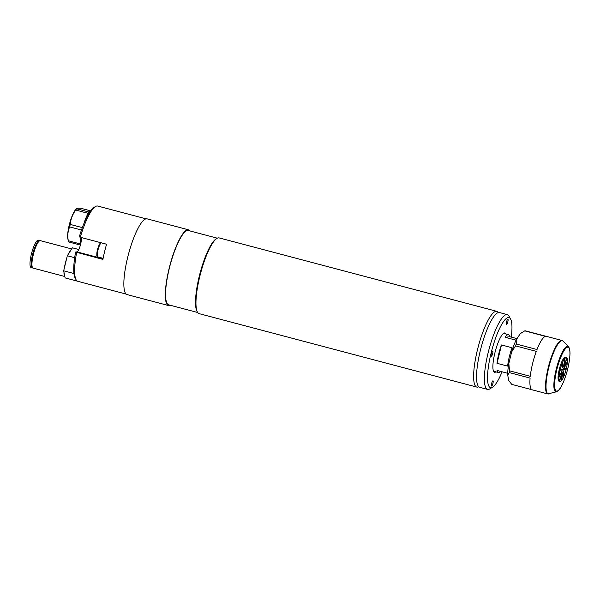 <?xml version="1.0" encoding="UTF-8"?>
<svg xmlns="http://www.w3.org/2000/svg" width="600" height="600" viewBox="0 0 600 600"><rect width="100%" height="100%" fill="white"/><g stroke="black" fill="none" stroke-linecap="round" stroke-linejoin="round"><path stroke-width="0.9" d="M507.322 314.625L499.493 312.555A38.678 8.828 104.8 0 0 480.188 351.15A38.678 8.828 104.8 0 0 479.715 387.338L487.545 389.408A38.678 8.828 -75.2 0 1 488.025 353.22A38.678 8.828 -75.2 0 1 507.322 314.625A38.678 8.828 -75.2 0 1 509.048 316.192L510.615 319.072A36.233 8.272 104.8 0 0 490.928 353.752A36.233 8.272 104.8 0 0 492.607 387.173A36.233 8.272 104.8 0 0 502.103 371.805M511.268 337.118A36.233 8.272 104.8 0 0 510.615 319.072M491.34 353.7A2.692 0.615 104.8 0 0 491.31 356.22A2.692 0.615 104.8 0 0 492.653 353.535A2.692 0.615 104.8 0 0 492.683 351.015A2.692 0.615 104.8 0 0 491.34 353.7M505.942 334.005A20.317 4.635 104.8 0 0 504.938 332.985A20.317 4.635 104.8 0 0 494.798 353.257A20.317 4.635 104.8 0 0 494.543 372.27A20.317 4.635 104.8 0 0 495.93 371.873M491.632 383.513A2.692 0.615 104.8 0 0 491.595 386.033A2.692 0.615 104.8 0 0 492.945 383.347A2.692 0.615 104.8 0 0 492.975 380.827A2.692 0.615 104.8 0 0 491.632 383.513M506.535 321.9A2.692 0.615 104.8 0 0 506.505 324.42A2.692 0.615 104.8 0 0 507.847 321.735A2.692 0.615 104.8 0 0 507.877 319.215A2.692 0.615 104.8 0 0 506.535 321.9M492.607 387.173L489.825 388.897A38.678 8.828 -75.2 0 1 487.545 389.408M498.368 312.555A39.165 8.94 104.8 0 0 496.853 311.347L219.202 237.923A39.165 8.94 104.8 0 0 216.892 238.44A39.165 8.94 104.8 0 0 199.657 277.013A39.165 8.94 104.8 0 0 197.423 312.067A39.165 8.94 104.8 0 0 199.17 313.657L476.82 387.082A39.165 8.94 104.8 0 0 478.74 386.775M496.853 311.347A39.165 8.94 104.8 0 0 477.308 350.438A39.165 8.94 104.8 0 0 476.82 387.082M197.423 312.067L196.958 311.205A38.43 8.775 -75.2 0 1 199.14 276.803A38.43 8.775 -75.2 0 1 216.06 238.958L216.892 238.44M197.692 312.502L168.712 304.845A38.43 8.775 -75.2 0 1 169.192 268.882A38.43 8.775 -75.2 0 1 188.37 230.528L217.35 238.192M190.035 230.97A39.165 8.94 104.8 0 0 188.558 229.822L147.083 218.85A39.165 8.94 104.8 0 0 127.538 257.94A39.165 8.94 104.8 0 0 127.05 294.585L168.525 305.55A39.165 8.94 104.8 0 0 170.385 305.28M188.558 229.822A39.165 8.94 104.8 0 0 169.012 268.905A39.165 8.94 104.8 0 0 168.525 305.55M146.055 218.835L97.71 206.048A38.925 8.88 104.8 0 0 96.87 206.002A38.925 8.88 104.8 0 0 95.415 206.565A38.925 8.88 104.8 0 0 80.317 237.285L79.297 236.873A37.455 8.55 104.8 0 1 93.75 207.6L95.415 206.565M80.317 237.285L106.583 244.23A38.925 8.88 104.8 0 0 102.915 259.395L75.63 252.038A37.455 8.55 104.8 0 0 75.127 278.002L76.073 279.728A38.925 8.88 104.8 0 0 77.805 281.31L126.15 294.09M76.65 252.45A38.925 8.88 104.8 0 0 76.073 279.728M81.278 237.54A7.83 1.785 -75.2 0 1 80.137 245.955A7.83 1.785 -75.2 0 1 76.92 251.873L75.63 252.038M71.685 248.947L40.358 240.66A14.197 3.24 104.8 0 0 40.05 240.645A14.197 3.24 104.8 0 0 33.428 254.197A14.197 3.24 104.8 0 0 33.098 268.11L64.845 276.51M63.983 272.303A14.197 3.24 104.8 0 0 64.83 276.42L63.675 270.81L66.555 258.923A14.197 3.24 104.8 0 0 64.44 267.645M71.347 249.48A14.197 3.24 104.8 0 0 68.392 254.085L72.412 247.815L78.795 249.502M39.135 241.14A13.485 3.075 104.8 0 0 33.023 253.41A13.485 3.075 104.8 0 0 32.273 267.09M39.968 240.66A14.197 3.24 104.8 0 0 39.63 240.465L38.415 240.15A14.197 3.24 104.8 0 0 38.115 240.127A14.197 3.24 104.8 0 0 31.492 253.68A14.197 3.24 104.8 0 0 31.162 267.6L32.37 267.923A14.197 3.24 104.8 0 0 32.67 267.938A14.197 3.24 104.8 0 0 32.752 267.923M39.63 240.465A14.197 3.24 104.8 0 0 39.322 240.45A14.197 3.24 104.8 0 0 32.7 254.002A14.197 3.24 104.8 0 0 32.37 267.923M66.555 258.923L67.32 255.757L68.392 254.085M77.227 281.108L65.137 277.913L64.83 276.42M74.677 257.707L67.32 255.757M73.942 273.525L63.675 270.81M83.903 223.575A19.095 4.357 -75.2 0 1 88.177 213.337A19.095 4.357 -75.2 0 1 89.01 212.04L76.567 208.748L77.558 208.2L80.67 208.222L90.113 210.72M80.715 243.795A19.095 4.357 -75.2 0 1 80.865 237.428M82.335 227.625L70.267 224.438C70.68 219.292 72.502 214.5 75.735 210.053A19.095 4.357 -75.2 0 1 76.567 208.748L75.608 209.692A16.553 3.78 -75.2 0 0 69.57 223.74A16.553 3.78 -75.2 0 0 67.875 238.935L68.438 241.493A19.095 4.357 -75.2 0 0 68.543 241.92L80.392 245.055M80.662 244.028L68.31 240.757C67.358 235.792 67.815 231.173 69.675 226.897L81.48 230.025M68.438 241.493A19.095 4.357 -75.2 0 1 68.31 240.757M69.675 226.897A19.095 4.357 -75.2 0 1 70.267 224.438M75.735 210.053L88.177 213.337M89.01 212.04A19.095 4.357 -75.2 0 1 90.81 210.157L91.35 209.82M516.877 338.603L509.745 336.72A19.582 4.47 104.8 0 0 508.433 334.665A19.582 4.47 104.8 0 0 505.132 337.305L515.73 340.11A19.582 4.47 -75.2 0 1 517.357 338.123M501.48 344.955A19.582 4.47 104.8 0 0 498.66 354.21A19.582 4.47 104.8 0 0 497.04 363.315L507.638 366.112A19.582 4.47 -75.2 0 1 509.257 357.015A19.582 4.47 -75.2 0 1 512.077 347.76L501.48 344.955L497.04 363.315M507.705 373.282L497.107 370.485A19.582 4.47 104.8 0 0 498.42 372.532A19.582 4.47 104.8 0 0 500.572 371.4M509.745 336.72L505.132 337.305M563.498 369.368L562.89 370.59L562.905 369.442L563.513 368.228L563.498 369.368M563.655 365.873L565.192 357.885A12.487 2.85 -75.2 0 1 566.393 357.337A12.487 2.85 -75.2 0 1 566.842 357.668L564.21 365.888A3.675 0.84 -75.2 0 1 564.368 366.157L567 357.938A12.487 2.85 -75.2 0 1 567.398 361.62L564.442 366.87A3.675 0.84 -75.2 0 1 564.398 367.62L567.352 362.37A12.487 2.85 -75.2 0 1 566.355 368.543L564.202 368.82A3.675 0.84 -75.2 0 1 563.97 369.765L566.123 369.495L564.173 368.978M566.123 369.495A12.487 2.85 -75.2 0 1 564.105 375.803L563.58 370.995A3.675 0.84 -75.2 0 1 563.257 371.782L563.775 376.582A12.487 2.85 -75.2 0 1 561.51 380.61L562.815 372.562A3.675 0.84 -75.2 0 1 562.515 372.885L561.21 380.933A12.487 2.85 -75.2 0 1 560.01 381.48A12.487 2.85 -75.2 0 1 559.567 381.142L562.2 372.923A3.675 0.84 -75.2 0 1 562.043 372.66L559.41 380.88L558.487 380.64M563.678 375.69L564.105 375.803M558.645 380.903L559.567 381.142M559.41 380.88A12.487 2.85 -75.2 0 1 559.005 377.197L561.96 371.947A3.675 0.84 -75.2 0 1 562.005 371.197L559.05 376.447L558.127 376.2M558.082 376.95L559.005 377.197M559.05 376.447A12.487 2.85 -75.2 0 1 560.055 370.267L562.2 369.998A3.675 0.84 -75.2 0 1 562.433 369.045L559.357 369.082M559.132 370.028L560.055 370.267M559.32 369.233L562.2 369.998M565.192 357.885L564.27 357.638M563.97 357.96L564.893 358.207L563.588 366.255A3.675 0.84 -75.2 0 1 563.888 365.933M561.382 362.775L562.305 363.015L562.822 367.822A3.675 0.84 -75.2 0 1 563.153 367.035L562.627 362.235L561.705 361.987M562.627 362.235A12.487 2.85 -75.2 0 1 564.893 358.207M560.28 369.322A12.487 2.85 -75.2 0 1 562.305 363.015M562.725 366.923L563.153 367.035M556.56 391.778A23.535 5.37 -75.2 0 1 556.305 391.83A23.535 5.37 -75.2 0 1 556.095 369.772A23.535 5.37 -75.2 0 1 567.33 346.26A23.535 5.37 -75.2 0 1 568.485 346.68L569.362 348.195C569.355 348.593 569.798 347.895 570 353.475C569.625 362.49 567.435 372.03 563.415 382.095C561.51 386.415 559.912 389.175 558.615 390.375L556.56 391.778L547.778 393.945A27.66 6.315 -75.2 0 1 548.43 366.825A27.66 6.315 -75.2 0 1 561.33 340.425A27.66 6.315 -75.2 0 1 561.923 340.455L546.315 336.33A27.66 6.315 104.8 0 0 545.977 336.278L525.24 330.795A27.66 6.315 -75.2 0 0 524.977 330.81A27.66 6.315 -75.2 0 0 524.715 330.862L545.452 336.345A27.66 6.315 104.8 0 0 537 349.515L516.263 344.032L516.202 339.923L520.162 333.75L524.715 330.862M559.357 381.248A12.487 2.85 -75.2 0 1 559.088 381.233A12.487 2.85 -75.2 0 1 559.38 368.993A12.487 2.85 -75.2 0 1 565.207 357.075A12.487 2.85 -75.2 0 1 565.47 357.097L566.393 357.337M531.855 389.692L511.763 384.375L508.822 380.64L507.69 375.12L509.355 372.6A27.66 6.315 -75.2 0 1 509.528 370.822L508.83 363.585L511.658 351.892L515.565 345.877A27.66 6.315 -75.2 0 1 516.263 344.032M509.355 372.6L530.092 378.09A27.66 6.315 104.8 0 0 532.17 389.812L547.778 393.945M507.69 375.12A25.215 5.752 -75.2 0 1 508.83 363.585M515.565 345.877L536.303 351.368A27.66 6.315 104.8 0 0 530.265 376.305L509.528 370.822M511.658 351.892A25.215 5.752 -75.2 0 1 516.202 339.923M520.162 333.75A25.215 5.752 -75.2 0 1 521.16 332.933L522.457 332.13M565.342 368.678A12.487 2.85 -75.2 0 1 565.2 369.248M103.035 258.78L76.92 251.873M101.25 242.82A7.342 1.672 104.8 0 0 97.95 250.185A7.342 1.672 104.8 0 0 97.89 256.942C96.645 256.005 96.637 256.748 97.08 251.4C98.535 245.55 99.907 242.655 101.205 242.715M97.358 255.998A6.562 1.5 -75.2 0 1 97.5 249.585A6.562 1.5 -75.2 0 1 100.567 243.3M549.158 393.908A27.532 6.285 -75.2 0 1 548.865 393.975A27.532 6.285 -75.2 0 1 548.61 368.183A27.532 6.285 -75.2 0 1 561.757 340.673A27.532 6.285 -75.2 0 1 563.107 341.168L561.923 340.455M567.592 347.197A22.688 5.183 -75.2 0 1 567.803 368.46A22.688 5.183 -75.2 0 1 556.965 391.132A22.688 5.183 -75.2 0 1 556.763 369.87A22.688 5.183 -75.2 0 1 567.592 347.197M103.125 258.33L97.89 256.942M503.55 333.375L508.433 334.665M493.537 371.243L498.42 372.532M560.01 381.48L559.088 381.233M568.485 346.68L563.107 341.168"/></g></svg>
